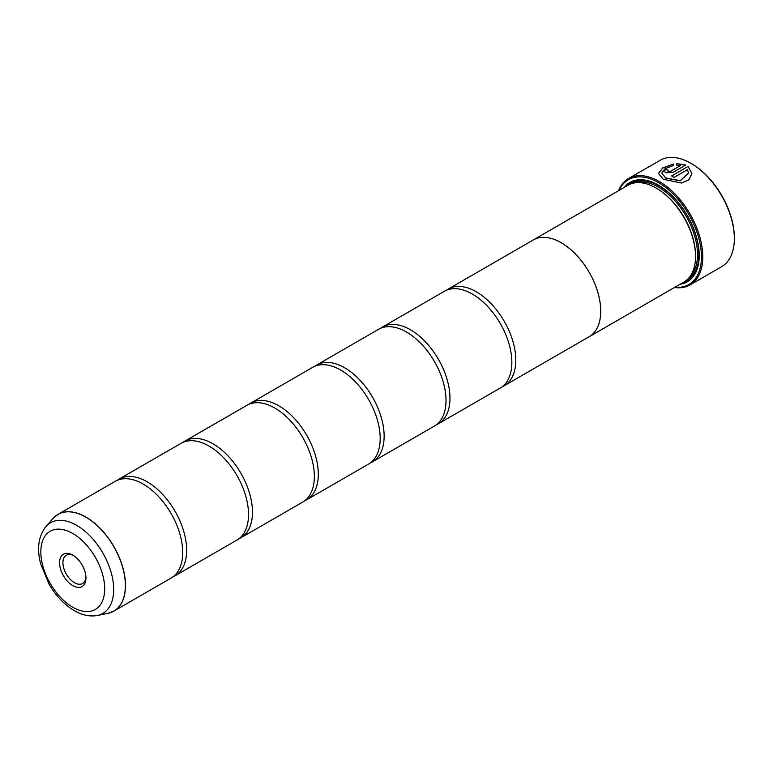 <?xml version="1.0" encoding="UTF-8"?>
<svg xmlns="http://www.w3.org/2000/svg" width="773" height="773" viewBox="0 0 773 773"><rect width="100%" height="100%" fill="white"/><g stroke="black" fill="none" stroke-linecap="round" stroke-linejoin="round"><path stroke-width="1.16" d="M107.998 613.318A55.84 32.244 -120 0 0 123.632 571.218A55.84 32.244 -120 0 0 85.88 517.185A55.84 32.244 -120 0 0 53.173 518.354L46.003 526.452A52.351 30.224 60 0 1 76.662 525.36A52.351 30.224 60 0 1 112.056 576.011A52.351 30.224 60 0 1 97.408 615.482L107.998 613.318L113.911 611.095L171.123 578.059A55.859 32.253 -120 0 0 181.752 542.047A55.859 32.253 -120 0 0 151.769 490.111A55.859 32.253 -120 0 0 143.198 484.082A55.859 32.253 -120 0 0 115.274 481.308L58.052 514.345A55.859 32.253 60 0 1 85.977 517.118A55.859 32.253 60 0 1 122.472 566.338A55.859 32.253 60 0 1 113.911 611.095A55.859 32.253 60 0 1 111.128 612.409M173.036 576.803A55.859 32.253 -120 0 0 175.075 575.779L236.953 540.056A55.859 32.253 -120 0 0 247.582 504.044A55.859 32.253 -120 0 0 217.6 452.108A55.859 32.253 -120 0 0 209.029 446.069A55.859 32.253 -120 0 0 181.095 443.306L119.216 479.028A55.859 32.253 -120 0 0 117.312 480.294M238.867 538.791A55.859 32.253 -120 0 0 240.905 537.776L302.784 502.044A55.859 32.253 -120 0 0 313.413 466.032A55.859 32.253 -120 0 0 283.43 414.106A55.859 32.253 -120 0 0 274.859 408.067A55.859 32.253 -120 0 0 246.925 405.303L185.047 441.025A55.859 32.253 -120 0 0 183.143 442.282M304.688 500.788A55.859 32.253 -120 0 0 306.736 499.764L368.615 464.042A55.859 32.253 -120 0 0 379.243 428.029A55.859 32.253 -120 0 0 349.261 376.093A55.859 32.253 -120 0 0 340.69 370.054A55.859 32.253 -120 0 0 312.756 367.291L250.877 403.023A55.859 32.253 -120 0 0 248.974 404.279M370.518 462.785A55.859 32.253 -120 0 0 372.567 461.761L434.445 426.039A55.859 32.253 -120 0 0 445.074 390.027A55.859 32.253 -120 0 0 415.091 338.091A55.859 32.253 -120 0 0 406.521 332.052A55.859 32.253 -120 0 0 378.586 329.288L316.708 365.011A55.859 32.253 -120 0 0 314.804 366.276M436.349 424.773A55.859 32.253 -120 0 0 438.397 423.759L500.276 388.027A55.859 32.253 -120 0 0 510.905 352.015A55.859 32.253 -120 0 0 480.922 300.079A55.859 32.253 -120 0 0 472.351 294.049A55.859 32.253 -120 0 0 444.417 291.276L382.538 327.008A55.859 32.253 -120 0 0 380.635 328.264M658.451 173.49L662.809 168.002L673.486 164.147M661.785 173.075L665.698 178.099L680.269 180.814L688.521 173.104L680.269 180.66L665.698 177.945L661.785 173.075L665.118 168.572L673.486 165.567L673.486 164.002L662.761 167.886L658.451 173.413L663.34 179.317L681.535 183.037L689.052 179.684L691.854 173.452L688.086 166.408L671.611 175.925A61.444 35.471 60 0 1 673.969 177.442L687.458 169.654L688.521 173.104M671.737 176.002L688.086 166.408M688.086 166.562L691.854 173.442M668.065 170.369L668.065 171.567L670.423 171.442L680.366 165.702L670.423 171.287L668.065 171.413L668.065 170.215A61.444 35.471 -120 0 0 665.698 169.297L664.239 171.133L665.698 172.775L672.79 172.505L685.728 165.036L676.819 163.625L676.819 165.267L680.366 165.548M668.065 171.413L668.065 170.215M691.564 163.683L690.907 163.306L691.564 163.683A60.516 34.94 60 0 1 734.35 237.794L734.35 238.557A61.444 35.471 -120 0 0 690.907 163.306A61.444 35.471 -120 0 0 690.898 163.306A61.444 35.471 -120 0 0 660.181 160.262L628.584 178.505A61.444 35.471 60 0 1 659.301 181.549A61.444 35.471 60 0 1 699.449 235.688A61.444 35.471 60 0 1 690.028 284.928A61.444 35.471 60 0 1 674.481 287.488M690.028 284.928L721.624 266.685A61.444 35.471 -120 0 0 734.35 238.557M72.759 555.111A18.668 10.774 -120 0 0 59.56 562.734A18.668 10.774 -120 0 0 72.759 585.596A18.668 10.774 -120 0 0 85.958 577.972A18.668 10.774 -120 0 0 72.759 555.111L72.759 555.111M73.628 555.652A16.291 9.402 -120 0 0 66.294 555.275A16.291 9.402 -120 0 0 63.792 568.329A16.291 9.402 -120 0 0 74.44 582.687A16.291 9.402 -120 0 0 82.585 583.489A16.291 9.402 -120 0 0 85.929 576.958M674.984 287.198A60.516 34.94 -120 0 0 700.618 246.713A60.516 34.94 -120 0 0 658.644 182.689A60.516 34.94 -120 0 0 619.096 190.4M589.161 336.748L683.96 282.019A55.888 32.263 -120 0 0 695.526 256.433L695.526 255.67A54.951 31.732 -120 0 0 656.673 188.361L656.016 187.984A55.888 32.263 -120 0 0 628.072 185.22L533.273 239.949A55.859 32.253 60 0 1 561.217 242.741A55.888 32.263 60 0 1 597.732 291.962A55.888 32.263 60 0 1 589.161 336.748A55.888 32.263 60 0 1 588.263 337.231M695.526 256.433A55.888 32.263 -120 0 0 656.016 187.984L656.673 188.361M680.095 284.242A57.376 33.123 -120 0 0 699.217 255.515A57.376 33.123 -120 0 0 658.644 185.249L658.644 185.249A57.376 33.123 -120 0 0 624.207 187.443M658.973 185.443A56.448 32.592 -120 0 0 627.396 185.607M175.075 575.779A55.859 32.253 -120 0 0 183.636 531.022A55.859 32.253 -120 0 0 147.15 481.801A55.859 32.253 -120 0 0 119.216 479.028M240.905 537.776A55.859 32.253 -120 0 0 249.466 493.01A55.859 32.253 -120 0 0 212.981 443.789A55.859 32.253 -120 0 0 185.047 441.025M306.736 499.764A55.859 32.253 -120 0 0 315.297 455.007A55.859 32.253 -120 0 0 278.811 405.786A55.859 32.253 -120 0 0 250.877 403.023M372.567 461.761A55.859 32.253 -120 0 0 381.128 417.005A55.859 32.253 -120 0 0 344.642 367.774A55.859 32.253 -120 0 0 316.708 365.011M438.397 423.759A55.859 32.253 -120 0 0 446.958 378.992A55.859 32.253 -120 0 0 410.463 329.771A55.859 32.253 -120 0 0 382.538 327.008M502.179 386.771A55.859 32.253 -120 0 0 504.228 385.746A55.859 32.253 -120 0 0 512.789 340.99A55.859 32.253 -120 0 0 476.294 291.769A55.859 32.253 -120 0 0 448.369 288.996A55.859 32.253 -120 0 0 446.465 290.262M532.404 240.48A55.888 32.263 60 0 1 533.273 239.949A55.888 32.263 60 0 1 561.217 242.712A55.859 32.253 60 0 1 597.713 291.962A55.859 32.253 60 0 1 589.142 336.719L504.228 385.746M683.284 282.406A56.448 32.592 -120 0 0 699.217 255.138M618.593 190.689A61.444 35.471 60 0 1 628.584 178.505M676.819 163.779L685.728 165.19M664.239 171.21L665.698 169.297M665.698 169.451A61.444 35.471 60 0 1 667.92 170.311M689.468 277.217A54.951 31.732 -120 0 0 693.497 232.373A54.951 31.732 -120 0 0 658.644 187.221A54.951 31.732 -120 0 0 634.981 182.843M685.554 280.986A55.888 32.263 -120 0 0 696.241 236.828A55.888 32.263 -120 0 0 659.301 186.08A55.888 32.263 -120 0 0 629.763 184.351M72.759 607.22A45.153 26.069 -120 0 0 104.693 588.784A45.153 26.069 -120 0 0 72.759 533.486A45.153 26.069 -120 0 0 40.834 551.922A45.153 26.069 -120 0 0 72.759 607.22M55.521 516.093A55.859 32.253 60 0 1 58.052 514.345L53.173 518.354M97.408 615.482C89.794 616.815 82.093 615.202 74.305 610.631C64.323 604.679 55.898 595.848 49.047 584.156L40.621 563.72C36.698 548.444 38.495 536.018 46.003 526.452M448.369 288.996L533.293 239.968"/></g></svg>
